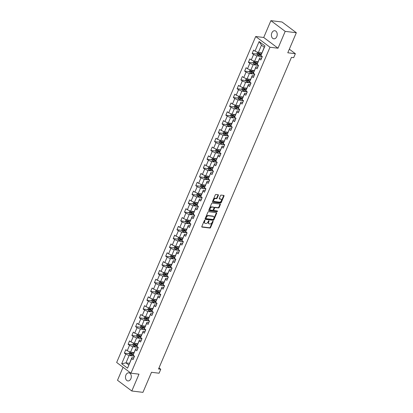 <?xml version="1.0" encoding="UTF-8"?>
<svg xmlns="http://www.w3.org/2000/svg" width="413" height="413" viewBox="0 0 413 413"><rect width="100%" height="100%" fill="white"/><g stroke="black" fill="none" stroke-linecap="round" stroke-linejoin="round"><path stroke-width="0.62" d="M204.812 220.248A0.439 0.284 126.9 0 0 204.337 220.599L201.823 226.489A0.625 0.408 126.9 0 0 202.024 227.098L209.902 228.048A0.625 0.408 126.9 0 0 210.573 227.548L213.087 221.657A0.439 0.284 126.9 0 0 212.473 221.585L212.148 222.344A2.003 1.306 126.9 0 1 209.995 223.949L209.339 223.872A2.003 1.306 126.9 0 1 208.895 223.696A2.003 1.306 126.9 0 1 208.694 221.926L209.019 221.167A0.439 0.284 126.9 0 0 208.405 221.089L208.08 221.853A2.003 1.306 126.9 0 1 205.927 223.459L205.266 223.376A2.003 1.306 126.9 0 1 204.822 223.206A2.003 1.306 126.9 0 1 204.626 221.435L204.951 220.671A0.439 0.284 126.9 0 0 204.812 220.248M271.837 32.916A4.078 2.896 -83.1 0 0 273.819 38.817A4.078 2.896 -83.1 0 0 276.782 36.623A4.078 2.896 -83.1 0 0 274.8 30.722A4.078 2.896 -83.1 0 0 271.837 32.916M125.913 375.025A4.078 2.896 -83.1 0 0 127.896 380.931A4.078 2.896 -83.1 0 0 130.864 378.736A4.078 2.896 -83.1 0 0 128.882 372.831A4.078 2.896 -83.1 0 0 125.913 375.025M218.353 195.339A0.625 0.408 126.9 0 0 218.157 194.73L215.947 194.466A0.625 0.408 126.9 0 0 215.271 194.967L212.478 201.508A0.625 0.408 126.9 0 0 212.68 202.117L220.557 203.072A0.625 0.408 126.9 0 0 221.229 202.571L224.022 196.025A0.625 0.408 126.9 0 0 223.82 195.416L221.151 195.096A0.625 0.408 126.9 0 0 220.475 195.597L219.282 198.395A0.625 0.408 126.9 0 0 219.484 199.004L220.805 199.164A1.673 1.089 126.9 0 1 221.177 199.309A1.673 1.089 126.9 0 1 221.213 201.054A1.673 1.089 126.9 0 1 219.54 202.133L214.357 201.503A1.673 1.089 126.9 0 1 213.986 201.358A1.673 1.089 126.9 0 1 213.949 199.613A1.673 1.089 126.9 0 1 215.622 198.534L216.489 198.643A0.625 0.408 126.9 0 0 217.161 198.137L218.353 195.339L217.971 195.05A0.625 0.408 126.9 0 0 218.023 194.714M123.053 367.26L117.504 380.275L131.804 390.997L142.944 392.35L151.499 372.294L159.077 373.213L160.765 369.258L158.535 368.99L291.444 57.386L293.674 57.655L295.362 53.7L289.322 49.173M285.197 31.378L270.897 20.65L263.716 37.485L278.016 48.213L285.197 31.378L296.338 32.725L287.784 52.781L295.362 53.7M278.016 48.213L269.994 47.237L130.962 373.192L116.662 362.464L255.693 36.509L269.994 47.237M131.804 390.997L138.985 374.163L130.962 373.192M208.591 211.709A0.625 0.408 126.9 0 0 207.915 212.21L205.127 218.751A0.625 0.408 126.9 0 0 205.328 219.36L213.201 220.315A0.625 0.408 126.9 0 0 213.872 219.814L216.665 213.273A0.625 0.408 126.9 0 0 216.464 212.664L208.591 211.709M208.802 210.129L211.595 203.588A0.625 0.408 126.9 0 1 212.267 203.088L220.144 204.043A0.625 0.408 126.9 0 1 220.341 204.647L219.148 207.45A0.625 0.408 126.9 0 1 218.477 207.951L215.281 207.563A0.625 0.408 126.9 0 0 214.605 208.064L213.815 209.923A0.625 0.408 126.9 0 0 214.017 210.532L217.341 210.935A0.439 0.284 126.9 0 1 217.011 211.709L209.004 210.738A0.625 0.408 126.9 0 1 208.802 210.129M270.897 20.65L282.038 22.003L296.338 32.725M256.989 54.057L252.157 53.473L253.567 54.526L251.254 59.952L249.844 58.894L248.399 62.286L249.808 63.344L247.495 68.764L246.086 67.706L244.641 71.098L246.05 72.156L243.737 77.577L242.328 76.519L240.882 79.91L242.292 80.969L239.979 86.389L238.569 85.331L237.124 88.723L238.533 89.781L236.221 95.202L234.811 94.143L233.366 97.535L234.775 98.593L232.462 104.014L231.048 102.956L229.602 106.347L231.017 107.406L228.704 112.826L227.289 111.768L225.844 115.16L227.258 116.218L224.94 121.639L223.531 120.581L222.086 123.972L223.495 125.031L221.182 130.451L219.773 129.393L218.327 132.785L219.737 133.843L217.424 139.264L216.014 138.205L214.569 141.597L215.978 142.655L213.666 148.076L212.256 147.018L210.811 150.409L212.22 151.468L209.907 156.888L208.498 155.835L207.052 159.222L208.462 160.28L206.149 165.706L204.74 164.648L203.294 168.034L204.703 169.093L202.391 174.518L200.981 173.46L199.531 176.847L200.945 177.905L198.632 183.331L197.218 182.272L195.772 185.659L197.187 186.717L194.874 192.143L193.46 191.085L192.014 194.471L193.423 195.53L191.111 200.955L189.701 199.897L188.256 203.284L189.665 204.342L187.352 209.768L185.943 208.71L184.497 212.096L185.907 213.154L183.594 218.58L182.185 217.522L180.739 220.909L182.148 221.967L179.836 227.393L178.426 226.334L176.981 229.721L178.39 230.779L176.077 236.205L174.668 235.147L173.223 238.538L174.632 239.592L172.319 245.017L170.91 243.959L169.464 247.351L170.874 248.409L168.561 253.83L167.146 252.771L165.701 256.163L167.115 257.222L164.802 262.642L163.388 261.584L161.942 264.976L163.357 266.034L161.039 271.455L159.63 270.396L158.184 273.788L159.594 274.846L157.281 280.267L155.871 279.209L154.426 282.6L155.835 283.659L153.522 289.079L152.113 288.021L150.668 291.413L152.077 292.471L149.764 297.892L148.355 296.833L146.909 300.225L148.319 301.284L146.006 306.704L144.596 305.646L143.151 309.038L144.56 310.096L142.248 315.517L140.838 314.458L139.393 317.85L140.802 318.908L138.489 324.329L137.08 323.271L135.629 326.662L137.044 327.721L134.731 333.141L133.316 332.083L131.871 335.475L133.285 336.533L130.973 341.954L129.558 340.901L128.113 344.287L129.522 345.345L127.209 350.771L125.8 349.713L124.354 353.1L125.764 354.158L121.67 363.76L127.545 368.169L131.876 357.622L133.807 357.854M252.157 53.473L253.603 50.081L255.012 51.14L259.111 41.537L264.986 45.941L260.887 55.543L262.301 56.602L260.856 59.993L259.441 58.935L257.129 64.356L258.538 65.414L257.092 68.806L255.683 67.747L253.37 73.173L254.78 74.226L253.334 77.618L251.925 76.56L249.612 81.986L251.021 83.044L249.576 86.431L248.167 85.372L245.854 90.798L247.263 91.856L245.818 95.243L244.408 94.185L242.095 99.61L243.505 100.669L242.059 104.055L240.65 102.997L238.337 108.423L239.746 109.481L238.301 112.868L236.892 111.809L234.579 117.235L235.988 118.294L234.543 121.68L233.128 120.622L230.815 126.048L232.23 127.106L230.784 130.493L229.37 129.434L227.057 134.86L228.472 135.918L227.021 139.305L225.612 138.247L223.299 143.672L224.708 144.731L223.263 148.117L221.853 147.059L219.54 152.485L220.95 153.543L219.504 156.93L218.095 155.877L215.782 161.297L217.192 162.355L215.746 165.747L214.337 164.689L212.024 170.11L213.433 171.168L211.988 174.56L210.578 173.501L208.266 178.922L209.675 179.98L208.229 183.372L206.82 182.314L204.507 187.734L205.917 188.793L204.471 192.184L203.062 191.126L200.744 196.547L202.158 197.605L200.713 200.997L199.298 199.938L196.986 205.359L198.4 206.417L196.955 209.809L195.54 208.751L193.227 214.171L194.637 215.23L193.191 218.622L191.782 217.563L189.469 222.984L190.878 224.042L189.433 227.434L188.023 226.376L185.711 231.796L187.12 232.855L185.674 236.246L184.265 235.188L181.952 240.609L183.362 241.667L181.916 245.059L180.507 244L178.194 249.421L179.603 250.479L178.158 253.871L176.749 252.813L174.436 258.239L175.845 259.292L174.4 262.683L172.99 261.625L170.677 267.051L172.087 268.109L170.641 271.496L169.227 270.438L166.914 275.863L168.328 276.922L166.883 280.308L165.468 279.25L163.156 284.676L164.57 285.734L163.12 289.121L161.71 288.062L159.397 293.488L160.807 294.546L159.361 297.933L157.952 296.875L155.639 302.301L157.048 303.359L155.603 306.745L154.194 305.687L151.881 311.113L153.29 312.171L151.845 315.558L150.435 314.5L148.122 319.925L149.532 320.984L148.086 324.37L146.677 323.312L144.364 328.738L145.774 329.796L144.328 333.183L142.919 332.124L140.606 337.55L142.015 338.608L140.57 341.995L139.16 340.942L136.842 346.362L138.257 347.421L136.811 350.813L135.397 349.754L133.084 355.175L134.499 356.233L133.053 359.625L131.639 358.567L127.545 368.169M258.079 61.749L254.584 61.325L256.896 55.905L261.057 56.411M261.61 58.228L259.679 57.99L257.129 64.356M256.896 55.905L253.567 54.526M254.584 61.325L251.254 59.952M259.441 58.935L259.679 57.99M254.315 70.561L250.825 70.138L253.138 64.717L257.299 65.223M257.846 67.04L255.921 66.803L253.37 73.173M253.138 64.717L249.808 63.344M250.825 70.138L247.495 68.764M255.683 67.747L255.921 66.803M250.557 79.379L247.067 78.955L249.38 73.529L253.541 74.035M254.088 75.853L252.162 75.615L249.612 81.986M249.38 73.529L246.05 72.156M247.067 78.955L243.737 77.577M251.925 76.56L252.162 75.615M246.798 88.191L243.309 87.768L245.621 82.342L249.782 82.848M250.33 84.665L248.404 84.428L245.854 90.798M245.621 82.342L242.292 80.969M243.309 87.768L239.979 86.389M248.167 85.372L248.404 84.428M243.04 97.003L239.55 96.58L241.863 91.154L246.024 91.66M246.571 93.477L244.646 93.24L242.095 99.61M241.863 91.154L238.533 89.781M239.55 96.58L236.221 95.202M244.408 94.185L244.646 93.24M239.282 105.816L235.792 105.392L238.105 99.967L242.261 100.473M242.813 102.29L240.887 102.052L238.337 108.423M238.105 99.967L234.775 98.593M235.792 105.392L232.462 104.014M240.65 102.997L240.887 102.052M235.524 114.628L232.029 114.205L234.341 108.779L238.502 109.285M239.055 111.102L237.124 110.87L234.579 117.235M234.341 108.779L231.017 107.406M232.029 114.205L228.704 112.826M236.892 111.809L237.124 110.87M231.765 123.441L228.27 123.017L230.583 117.591L234.744 118.097M235.296 119.915L233.366 119.682L230.815 126.048M230.583 117.591L227.258 116.218M228.27 123.017L224.94 121.639M233.128 120.622L233.366 119.682M228.007 132.253L224.512 131.83L226.825 126.404L230.986 126.91M231.538 128.727L229.607 128.495L227.057 134.86M226.825 126.404L223.495 125.031M224.512 131.83L221.182 130.451M229.37 129.434L229.607 128.495M224.249 141.065L220.754 140.642L223.066 135.216L227.227 135.722M227.78 137.539L225.849 137.307L223.299 143.672M223.066 135.216L219.737 133.843M220.754 140.642L217.424 139.264M225.612 138.247L225.849 137.307M220.485 149.878L216.995 149.454L219.308 144.029L223.469 144.535M224.016 146.352L222.091 146.119L219.54 152.485M219.308 144.029L215.978 142.655M216.995 149.454L213.666 148.076M221.853 147.059L222.091 146.119M216.727 158.69L213.237 158.267L215.55 152.841L219.711 153.347M220.258 155.164L218.332 154.932L215.782 161.297M215.55 152.841L212.22 151.468M213.237 158.267L209.907 156.888M218.095 155.877L218.332 154.932M212.969 167.502L209.479 167.079L211.792 161.659L215.953 162.159M216.5 163.976L214.574 163.744L212.024 170.11M211.792 161.659L208.462 160.28M209.479 167.079L206.149 165.706M214.337 164.689L214.574 163.744M209.21 176.315L205.72 175.892L208.033 170.471L212.189 170.972M212.741 172.789L210.816 172.557L208.266 178.922M208.033 170.471L204.703 169.093M205.72 175.892L202.391 174.518M210.578 173.501L210.816 172.557M205.452 185.127L201.957 184.704L204.275 179.283L208.431 179.784M208.983 181.601L207.058 181.369L204.507 187.734M204.275 179.283L200.945 177.905M201.957 184.704L198.632 183.331M206.82 182.314L207.058 181.369M201.694 193.94L198.199 193.516L200.511 188.096L204.672 188.596M205.225 190.414L203.294 190.181L200.744 196.547M200.511 188.096L197.187 186.717M198.199 193.516L194.874 192.143M203.062 191.126L203.294 190.181M197.935 202.752L194.44 202.329L196.753 196.908L200.914 197.409M201.467 199.226L199.536 198.994L196.986 205.359M196.753 196.908L193.423 195.53M194.44 202.329L191.111 200.955M199.298 199.938L199.536 198.994M194.177 211.564L190.682 211.141L192.995 205.72L197.156 206.221M197.708 208.038L195.777 207.806L193.227 214.171M192.995 205.72L189.665 204.342M190.682 211.141L187.352 209.768M195.54 208.751L195.777 207.806M190.414 220.377L186.924 219.953L189.237 214.533L193.398 215.039M193.945 216.851L192.019 216.619L189.469 222.984M189.237 214.533L185.907 213.154M186.924 219.953L183.594 218.58M191.782 217.563L192.019 216.619M186.655 229.189L183.166 228.766L185.478 223.345L189.639 223.851M190.186 225.663L188.261 225.431L185.711 231.796M185.478 223.345L182.148 221.967M183.166 228.766L179.836 227.393M188.023 226.376L188.261 225.431M182.897 238.002L179.407 237.578L181.72 232.158L185.881 232.664M186.428 234.476L184.503 234.243L181.952 240.609M181.72 232.158L178.39 230.779M179.407 237.578L176.077 236.205M184.265 235.188L184.503 234.243M179.139 246.814L175.649 246.391L177.962 240.97L182.123 241.476M182.67 243.293L180.744 243.056L178.194 249.421M177.962 240.97L174.632 239.592M175.649 246.391L172.319 245.017M180.507 244L180.744 243.056M175.38 255.632L171.891 255.203L174.203 249.782L178.359 250.288M178.912 252.106L176.986 251.868L174.436 258.239M174.203 249.782L170.874 248.409M171.891 255.203L168.561 253.83M176.749 252.813L176.986 251.868M171.622 264.444L168.127 264.021L170.44 258.595L174.601 259.101M175.153 260.918L173.223 260.68L170.677 267.051M170.44 258.595L167.115 257.222M168.127 264.021L164.802 262.642M172.99 261.625L173.223 260.68M167.864 273.256L164.369 272.833L166.682 267.407L170.843 267.913M171.395 269.73L169.464 269.493L166.914 275.863M166.682 267.407L163.357 266.034M164.369 272.833L161.039 271.455M169.227 270.438L169.464 269.493M164.106 282.069L160.611 281.645L162.923 276.22L167.084 276.725M167.637 278.543L165.706 278.305L163.156 284.676M162.923 276.22L159.594 274.846M160.611 281.645L157.281 280.267M165.468 279.25L165.706 278.305M160.347 290.881L156.852 290.458L159.165 285.032L163.326 285.538M163.878 287.355L161.948 287.118L159.397 293.488M159.165 285.032L155.835 283.659M156.852 290.458L153.522 289.079M161.71 288.062L161.948 287.118M156.584 299.693L153.094 299.27L155.407 293.844L159.568 294.35M160.115 296.167L158.189 295.935L155.639 302.301M155.407 293.844L152.077 292.471M153.094 299.27L149.764 297.892M157.952 296.875L158.189 295.935M152.825 308.506L149.336 308.083L151.648 302.657L155.809 303.163M156.357 304.98L154.431 304.748L151.881 311.113M151.648 302.657L148.319 301.284M149.336 308.083L146.006 306.704M154.194 305.687L154.431 304.748M149.067 317.318L145.577 316.895L147.89 311.469L152.051 311.975M152.598 313.792L150.673 313.56L148.122 319.925M147.89 311.469L144.56 310.096M145.577 316.895L142.248 315.517M150.435 314.5L150.673 313.56M145.309 326.131L141.819 325.707L144.132 320.281L148.288 320.787M148.84 322.605L146.914 322.372L144.364 328.738M144.132 320.281L140.802 318.908M141.819 325.707L138.489 324.329M146.677 323.312L146.914 322.372M141.551 334.943L138.056 334.52L140.374 329.094L144.529 329.6M145.082 331.417L143.156 331.185L140.606 337.55M140.374 329.094L137.044 327.721M138.056 334.52L134.731 333.141M142.919 332.124L143.156 331.185M137.792 343.755L134.297 343.332L136.61 337.906L140.771 338.412M141.323 340.229L139.393 339.997L136.842 346.362M136.61 337.906L133.285 336.533M134.297 343.332L130.973 341.954M139.16 340.942L139.393 339.997M134.034 352.568L130.539 352.144L132.852 346.724L137.013 347.225M137.565 349.042L135.634 348.809L133.084 355.175M132.852 346.724L129.522 345.345M130.539 352.144L127.209 350.771M135.397 349.754L135.634 348.809M129.455 363.301L125.96 362.877L129.093 355.536L133.254 356.037M129.093 355.536L125.764 354.158M128.742 364.963L125.96 362.877L121.67 363.76M131.639 358.567L131.876 357.622M263.716 37.485L255.693 36.509M160.765 369.258L158.99 367.926M260.887 55.543L264.258 47.258L261.475 45.172L258.342 52.513L261.837 52.936M264.986 45.941L264.258 47.258M261.475 45.172L259.111 41.537M258.342 52.513L255.012 51.14M133.342 354.189L131.566 353.972M129.186 353.688L124.354 353.1M137.101 345.376L135.325 345.16M132.945 344.876L128.113 344.287M140.859 336.564L139.083 336.347M136.703 336.063L131.871 335.475M144.617 327.752L142.841 327.535M140.466 327.246L135.629 326.662M148.375 318.939L146.6 318.722M144.225 318.433L139.393 317.85M152.134 310.127L150.358 309.91M147.983 309.621L143.151 309.038M155.892 301.314L154.121 301.098M151.741 300.809L146.909 300.225M159.655 292.502L157.88 292.285M155.5 291.996L150.668 291.413M163.414 283.69L161.638 283.473M159.258 283.184L154.426 282.6M167.172 274.877L165.396 274.66M163.016 274.371L158.184 273.788M170.93 266.065L169.154 265.848M166.775 265.559L161.942 264.976M174.689 257.253L172.913 257.036M170.533 256.747L165.701 256.163M178.447 248.44L176.671 248.223M174.296 247.934L169.464 247.351M182.205 239.628L180.429 239.411M178.055 239.122L173.223 238.538M185.964 230.81L184.188 230.599M181.813 230.309L176.981 229.721M189.722 221.998L187.951 221.786M185.571 221.497L180.739 220.909M193.485 213.185L191.709 212.974M189.33 212.685L184.497 212.096M197.244 204.373L195.468 204.161M193.088 203.872L188.256 203.284M201.002 195.561L199.226 195.349M196.846 195.06L192.014 194.471M204.76 186.748L202.984 186.537M200.604 186.248L195.772 185.659M208.519 177.936L206.743 177.724M204.368 177.435L199.531 176.847M212.277 169.124L210.501 168.907M208.126 168.623L203.294 168.034M216.035 160.311L214.259 160.094M211.884 159.81L207.052 159.222M219.793 151.499L218.023 151.282M215.643 150.998L210.811 150.409M223.557 142.686L221.781 142.47M219.401 142.18L214.569 141.597M227.315 133.874L225.539 133.657M223.159 133.368L218.327 132.785M231.073 125.062L229.298 124.845M226.918 124.556L222.086 123.972M234.832 116.249L233.056 116.032M230.676 115.743L225.844 115.16M238.59 107.437L236.814 107.22M234.434 106.931L229.602 106.347M242.348 98.624L240.572 98.408M238.198 98.118L233.366 97.535M246.107 89.812L244.331 89.595M241.956 89.306L237.124 88.723M249.865 81L248.089 80.783M245.714 80.494L240.882 79.91M253.623 72.187L251.853 71.97M249.473 71.681L244.641 71.098M257.387 63.375L255.611 63.158M253.231 62.869L248.399 62.286M261.145 54.562L259.369 54.346M204.59 220.305A0.439 0.284 126.9 0 1 204.564 220.382L204.239 221.146A2.003 1.306 126.9 0 0 204.44 222.917L204.822 223.206M208.895 223.696L208.508 223.407A2.003 1.306 126.9 0 1 208.307 221.636L208.632 220.872A0.439 0.284 126.9 0 0 208.658 220.795M201.771 226.82L209.515 227.759A0.625 0.408 126.9 0 0 210.186 227.258L212.7 221.368A0.439 0.284 126.9 0 0 212.731 221.291M205.07 219.086L212.814 220.026A0.625 0.408 126.9 0 0 213.49 219.525L216.278 212.979A0.625 0.408 126.9 0 0 216.335 212.649M205.999 218.219A0.439 0.284 126.9 0 0 206.139 218.642L213.051 219.479A0.439 0.284 126.9 0 0 213.521 219.127L213.867 218.327A2.003 1.306 126.9 0 0 213.666 216.557A2.003 1.306 126.9 0 0 213.222 216.381L208.498 215.808A2.003 1.306 126.9 0 0 206.34 217.414L205.999 218.219L205.612 217.93A0.439 0.284 126.9 0 0 205.751 218.353M213.666 216.557L213.278 216.267A2.003 1.306 126.9 0 0 212.834 216.092L213.222 216.381M205.612 217.93L205.953 217.124A2.003 1.306 126.9 0 1 208.111 215.519L212.834 216.092M213.629 210.238A0.625 0.408 126.9 0 1 213.428 209.634L214.223 207.775A0.625 0.408 126.9 0 1 214.894 207.274L218.09 207.662A0.625 0.408 126.9 0 0 218.761 207.161L219.959 204.358A0.625 0.408 126.9 0 0 220.01 204.027M208.746 210.465L216.624 211.42A0.439 0.284 126.9 0 0 217.135 210.909M211.967 207.161A1.673 1.089 126.9 0 0 210.294 208.24A1.673 1.089 126.9 0 0 210.331 209.985A1.673 1.089 126.9 0 0 210.702 210.129L212.53 210.351A0.625 0.408 126.9 0 0 213.201 209.845L213.996 207.992A0.625 0.408 126.9 0 0 213.795 207.383L211.58 206.872A1.673 1.089 126.9 0 0 209.907 207.951A1.673 1.089 126.9 0 0 209.943 209.696L210.331 209.985M213.635 207.264A0.625 0.408 126.9 0 0 213.407 207.094L213.795 207.383M211.58 206.872L213.407 207.094M213.986 201.358L213.598 201.069A1.673 1.089 126.9 0 1 213.567 199.324A1.673 1.089 126.9 0 1 215.235 198.245L216.102 198.348A0.625 0.408 126.9 0 0 216.773 197.848L217.971 195.05M221.177 199.309L220.79 199.02A1.673 1.089 126.9 0 0 220.423 198.875L220.805 199.164M219.226 198.73L220.423 198.875M212.427 201.843L220.17 202.783A0.625 0.408 126.9 0 0 220.841 202.277L223.634 195.736A0.625 0.408 126.9 0 0 223.691 195.401M129.728 351.809L129.052 353.399L129.584 354.545A1.688 0.449 23.1 0 0 130.957 355.237L133.812 356.233A4.873 1.301 23.1 0 0 134.411 356.429M131.886 352.31A1.688 0.449 23.1 0 0 132.16 352.413L133.848 353.001M132.909 352.434L133.936 352.79M133.389 354.075L131.701 353.487A1.688 0.449 -156.9 0 1 130.678 353.017L130.389 353.693A1.688 0.449 23.1 0 0 131.411 354.163L133.187 354.782M133.239 354.56L131.029 353.771L130.818 353.285M133.492 342.996L132.81 344.587L133.342 345.733A1.688 0.449 23.1 0 0 134.715 346.424L137.57 347.421A4.873 1.301 23.1 0 0 138.169 347.617M135.645 343.497A1.688 0.449 23.1 0 0 135.918 343.601L137.606 344.189M136.667 343.621L137.694 343.977M137.147 345.263L135.464 344.674A1.688 0.449 -156.9 0 1 134.437 344.205L134.148 344.881A1.688 0.449 23.1 0 0 135.175 345.351L136.946 345.97M136.997 345.748L134.788 344.958L134.576 344.473M137.25 334.184L136.574 335.774L137.106 336.92A1.688 0.449 23.1 0 0 138.474 337.612L141.329 338.608A4.873 1.301 23.1 0 0 141.933 338.805M139.403 334.685A1.688 0.449 23.1 0 0 139.677 334.788L141.365 335.377M140.425 334.809L141.458 335.165M140.91 336.45L139.222 335.857A1.688 0.449 -156.9 0 1 138.195 335.392L137.906 336.068A1.688 0.449 23.1 0 0 138.933 336.538L140.704 337.158M140.761 336.936L138.546 336.146L138.334 335.661M141.009 325.372L140.332 326.962L140.864 328.103A1.688 0.449 23.1 0 0 142.232 328.8L145.092 329.796A4.873 1.301 23.1 0 0 145.691 329.992M143.161 325.872A1.688 0.449 23.1 0 0 143.435 325.971L145.123 326.564M144.189 325.996L145.216 326.353M144.669 327.638L142.981 327.044A1.688 0.449 -156.9 0 1 141.953 326.58L141.664 327.256A1.688 0.449 23.1 0 0 142.691 327.726L144.462 328.345M144.519 328.123L142.304 327.333L142.093 326.848M144.767 316.559L144.091 318.149L144.622 319.29A1.688 0.449 23.1 0 0 145.99 319.987L148.85 320.984A4.873 1.301 23.1 0 0 149.449 321.18M146.925 317.055A1.688 0.449 23.1 0 0 147.198 317.158L148.881 317.752M147.947 317.179L148.974 317.54M148.427 318.826L146.739 318.232A1.688 0.449 -156.9 0 1 145.712 317.767L145.422 318.444A1.688 0.449 23.1 0 0 146.45 318.913L148.221 319.528M148.277 319.311L146.068 318.521L145.851 318.036M148.525 307.747L147.849 309.337L148.381 310.478A1.688 0.449 23.1 0 0 149.749 311.175L152.609 312.171A4.873 1.301 23.1 0 0 153.208 312.367M150.683 308.243A1.688 0.449 23.1 0 0 150.957 308.346L152.645 308.939M151.705 308.366L152.733 308.728M152.185 310.008L150.497 309.42A1.688 0.449 -156.9 0 1 149.47 308.955L149.181 309.631A1.688 0.449 23.1 0 0 150.208 310.101L151.979 310.715M152.036 310.499L149.826 309.709L149.609 309.223M152.283 298.935L151.607 300.525L152.139 301.666A1.688 0.449 23.1 0 0 153.507 302.357L156.367 303.359A4.873 1.301 23.1 0 0 156.966 303.555M154.441 299.43A1.688 0.449 23.1 0 0 154.715 299.533L156.403 300.127M155.464 299.554L156.491 299.915M155.944 301.196L154.256 300.607A1.688 0.449 -156.9 0 1 153.233 300.143L152.944 300.819A1.688 0.449 23.1 0 0 153.966 301.289L155.737 301.903M155.794 301.686L153.584 300.896L153.368 300.411M156.042 290.122L155.365 291.712L155.897 292.853A1.688 0.449 23.1 0 0 157.27 293.545L160.125 294.546A4.873 1.301 23.1 0 0 160.724 294.743M158.2 290.618A1.688 0.449 23.1 0 0 158.473 290.721L160.161 291.31M159.222 290.742L160.249 291.103M159.702 292.383L158.014 291.795A1.688 0.449 -156.9 0 1 156.992 291.325L156.703 292.006A1.688 0.449 23.1 0 0 157.725 292.476L159.495 293.091M159.552 292.869L157.343 292.084L157.131 291.599M159.8 281.31L159.124 282.9L159.655 284.041A1.688 0.449 23.1 0 0 161.029 284.733L163.884 285.734A4.873 1.301 23.1 0 0 164.482 285.93M161.958 281.805A1.688 0.449 23.1 0 0 162.232 281.909L163.92 282.497M162.98 281.929L164.007 282.291M163.46 283.571L161.772 282.982A1.688 0.449 -156.9 0 1 160.75 282.513L160.461 283.194A1.688 0.449 23.1 0 0 161.483 283.659L163.254 284.278M163.311 284.056L161.101 283.272L160.889 282.786M163.563 272.497L162.882 274.082L163.414 275.228A1.688 0.449 23.1 0 0 164.787 275.92L167.642 276.922A4.873 1.301 23.1 0 0 168.241 277.118M165.716 272.993A1.688 0.449 23.1 0 0 165.99 273.096L167.678 273.685M166.738 273.117L167.766 273.478M167.219 274.759L165.53 274.17A1.688 0.449 -156.9 0 1 164.508 273.7L164.219 274.382A1.688 0.449 23.1 0 0 165.241 274.846L167.017 275.466M167.069 275.244L164.859 274.459L164.648 273.974M167.322 263.685L166.64 265.27L167.177 266.416A1.688 0.449 23.1 0 0 168.545 267.108L171.4 268.109A4.873 1.301 23.1 0 0 172.004 268.305M169.475 264.181A1.688 0.449 23.1 0 0 169.748 264.284L171.436 264.872M170.497 264.305L171.524 264.666M170.977 265.946L169.294 265.358A1.688 0.449 -156.9 0 1 168.267 264.888L167.977 265.569A1.688 0.449 23.1 0 0 169.005 266.034L170.775 266.653M170.827 266.431L168.618 265.647L168.406 265.161M171.08 254.873L170.404 256.458L170.936 257.604A1.688 0.449 23.1 0 0 172.304 258.295L175.158 259.297A4.873 1.301 23.1 0 0 175.762 259.493M173.233 255.368A1.688 0.449 23.1 0 0 173.506 255.471L175.195 256.06M174.26 255.492L175.288 255.853M174.74 257.134L173.052 256.545A1.688 0.449 -156.9 0 1 172.025 256.075L171.736 256.757A1.688 0.449 23.1 0 0 172.763 257.222L174.534 257.841M174.591 257.619L172.376 256.834L172.164 256.349M174.838 246.06L174.162 247.645L174.694 248.791A1.688 0.449 23.1 0 0 176.062 249.483L178.922 250.479A4.873 1.301 23.1 0 0 179.521 250.681M176.991 246.556A1.688 0.449 23.1 0 0 177.27 246.659L178.953 247.248M178.018 246.68L179.046 247.041M178.499 248.321L176.81 247.733A1.688 0.449 -156.9 0 1 175.783 247.263L175.494 247.945A1.688 0.449 23.1 0 0 176.521 248.409L178.292 249.029M178.349 248.807L176.134 248.022L175.923 247.537M178.597 237.248L177.92 238.833L178.452 239.979A1.688 0.449 23.1 0 0 179.82 240.671L182.68 241.667A4.873 1.301 23.1 0 0 183.279 241.863M180.755 237.743A1.688 0.449 23.1 0 0 181.028 237.847L182.711 238.435M181.777 237.867L182.804 238.229M182.257 239.509L180.569 238.921A1.688 0.449 -156.9 0 1 179.541 238.451L179.252 239.132A1.688 0.449 23.1 0 0 180.28 239.597L182.05 240.216M182.107 239.994L179.898 239.21L179.681 238.724M182.355 228.435L181.679 230.02L182.21 231.166A1.688 0.449 23.1 0 0 183.579 231.858L186.439 232.855A4.873 1.301 23.1 0 0 187.037 233.051M184.513 228.931A1.688 0.449 23.1 0 0 184.787 229.034L186.475 229.623M185.535 229.055L186.562 229.416M186.015 230.697L184.327 230.108A1.688 0.449 -156.9 0 1 183.3 229.638L183.011 230.315A1.688 0.449 23.1 0 0 184.038 230.784L185.809 231.404M185.865 231.182L183.656 230.397L183.439 229.912M186.113 219.623L185.437 221.208L185.969 222.354A1.688 0.449 23.1 0 0 187.342 223.046L190.197 224.042A4.873 1.301 23.1 0 0 190.796 224.238M188.271 220.119A1.688 0.449 23.1 0 0 188.545 220.222L190.233 220.81M189.293 220.243L190.321 220.599M189.774 221.884L188.085 221.296A1.688 0.449 -156.9 0 1 187.063 220.826L186.774 221.502A1.688 0.449 23.1 0 0 187.796 221.972L189.567 222.592M189.624 222.37L187.414 221.58L187.203 221.1M189.872 210.806L189.195 212.396L189.727 213.542A1.688 0.449 23.1 0 0 191.1 214.233L193.955 215.23A4.873 1.301 23.1 0 0 194.554 215.426M192.03 211.306A1.688 0.449 23.1 0 0 192.303 211.41L193.991 211.998M193.052 211.43L194.079 211.786M193.532 213.072L191.844 212.483A1.688 0.449 -156.9 0 1 190.821 212.014L190.532 212.69A1.688 0.449 23.1 0 0 191.555 213.16L193.325 213.779M193.382 213.557L191.173 212.767L190.961 212.287M193.63 201.993L192.954 203.583L193.485 204.729A1.688 0.449 23.1 0 0 194.859 205.421L197.713 206.417A4.873 1.301 23.1 0 0 198.312 206.614M195.788 202.494A1.688 0.449 23.1 0 0 196.061 202.597L197.75 203.186M196.81 202.618L197.837 202.974M197.29 204.259L195.602 203.671A1.688 0.449 -156.9 0 1 194.58 203.201L194.291 203.877A1.688 0.449 23.1 0 0 195.313 204.347L197.089 204.967M197.14 204.745L194.931 203.955L194.719 203.475M197.393 193.181L196.712 194.771L197.244 195.917A1.688 0.449 23.1 0 0 198.617 196.609L201.472 197.605A4.873 1.301 23.1 0 0 202.071 197.801M199.546 193.682A1.688 0.449 23.1 0 0 199.82 193.785L201.508 194.373M200.568 193.805L201.596 194.162M201.048 195.447L199.365 194.859A1.688 0.449 -156.9 0 1 198.338 194.389L198.049 195.065A1.688 0.449 23.1 0 0 199.076 195.535L200.847 196.154M200.899 195.932L198.689 195.142L198.477 194.662M201.152 184.368L200.475 185.958L201.007 187.104A1.688 0.449 23.1 0 0 202.375 187.796L205.23 188.793A4.873 1.301 23.1 0 0 205.834 188.989M203.304 184.869A1.688 0.449 23.1 0 0 203.578 184.972L205.266 185.561M204.327 184.993L205.359 185.349M204.812 186.635L203.124 186.046A1.688 0.449 -156.9 0 1 202.096 185.576L201.807 186.253A1.688 0.449 23.1 0 0 202.835 186.722L204.605 187.342M204.662 187.12L202.447 186.33L202.236 185.85M204.91 175.556L204.234 177.146L204.765 178.292A1.688 0.449 23.1 0 0 206.133 178.984L208.993 179.98A4.873 1.301 23.1 0 0 209.592 180.176M207.063 176.057A1.688 0.449 23.1 0 0 207.336 176.16L209.024 176.749M208.09 176.181L209.117 176.537M208.57 177.822L206.882 177.234A1.688 0.449 -156.9 0 1 205.855 176.764L205.566 177.44A1.688 0.449 23.1 0 0 206.593 177.91L208.364 178.53M208.42 178.308L206.206 177.518L205.994 177.032M208.668 166.744L207.992 168.334L208.524 169.48A1.688 0.449 23.1 0 0 209.892 170.171L212.752 171.168A4.873 1.301 23.1 0 0 213.351 171.364M210.826 167.244A1.688 0.449 23.1 0 0 211.1 167.348L212.783 167.936M211.848 167.368L212.876 167.724M212.328 169.01L210.64 168.421A1.688 0.449 -156.9 0 1 209.613 167.952L209.324 168.628A1.688 0.449 23.1 0 0 210.351 169.098L212.122 169.717M212.179 169.495L209.969 168.705L209.752 168.22M212.427 157.931L211.75 159.521L212.282 160.667A1.688 0.449 23.1 0 0 213.65 161.359L216.51 162.355A4.873 1.301 23.1 0 0 217.109 162.552M214.584 158.432A1.688 0.449 23.1 0 0 214.858 158.535L216.546 159.124M215.607 158.556L216.634 158.912M216.087 160.198L214.399 159.604A1.688 0.449 -156.9 0 1 213.371 159.139L213.082 159.816A1.688 0.449 23.1 0 0 214.11 160.285L215.88 160.905M215.937 160.683L213.727 159.893L213.511 159.408M216.185 149.119L215.509 150.709L216.04 151.855A1.688 0.449 23.1 0 0 217.408 152.547L220.268 153.543A4.873 1.301 23.1 0 0 220.867 153.739M218.343 149.62A1.688 0.449 23.1 0 0 218.616 149.723L220.305 150.311M219.365 149.743L220.392 150.1M219.845 151.385L218.157 150.791A1.688 0.449 -156.9 0 1 217.135 150.327L216.846 151.003A1.688 0.449 23.1 0 0 217.868 151.473L219.639 152.092M219.695 151.87L217.486 151.081L217.269 150.595M219.943 140.306L219.267 141.896L219.799 143.037A1.688 0.449 23.1 0 0 221.172 143.734L224.027 144.731A4.873 1.301 23.1 0 0 224.626 144.927M222.101 140.802A1.688 0.449 23.1 0 0 222.375 140.905L224.063 141.499M223.123 140.931L224.151 141.287M223.603 142.573L221.915 141.979A1.688 0.449 -156.9 0 1 220.893 141.514L220.604 142.191A1.688 0.449 23.1 0 0 221.626 142.661L223.397 143.28M223.454 143.058L221.244 142.268L221.032 141.783M223.701 131.494L223.025 133.084L223.557 134.225A1.688 0.449 23.1 0 0 224.93 134.922L227.785 135.918A4.873 1.301 23.1 0 0 228.384 136.114M225.859 131.99A1.688 0.449 23.1 0 0 226.133 132.093L227.821 132.687M226.882 132.114L227.909 132.475M227.362 133.755L225.674 133.167A1.688 0.449 -156.9 0 1 224.651 132.702L224.362 133.378A1.688 0.449 23.1 0 0 225.384 133.848L227.155 134.462M227.212 134.246L225.002 133.456L224.791 132.971M227.465 122.682L226.783 124.272L227.315 125.413A1.688 0.449 23.1 0 0 228.688 126.11L231.543 127.106A4.873 1.301 23.1 0 0 232.142 127.302M229.618 123.177A1.688 0.449 23.1 0 0 229.891 123.281L231.579 123.874M230.64 123.301L231.667 123.663M231.12 124.943L229.432 124.354A1.688 0.449 -156.9 0 1 228.41 123.89L228.121 124.566A1.688 0.449 23.1 0 0 229.143 125.036L230.919 125.65M230.97 125.433L228.761 124.643L228.549 124.158M231.223 113.869L230.542 115.459L231.079 116.6A1.688 0.449 23.1 0 0 232.447 117.292L235.302 118.294A4.873 1.301 23.1 0 0 235.906 118.49M233.376 114.365A1.688 0.449 23.1 0 0 233.65 114.468L235.338 115.057M234.398 114.489L235.425 114.85M234.878 116.13L233.195 115.542A1.688 0.449 -156.9 0 1 232.168 115.077L231.879 115.754A1.688 0.449 23.1 0 0 232.906 116.223L234.677 116.838M234.729 116.616L232.519 115.831L232.307 115.346M234.982 105.057L234.305 106.647L234.837 107.788A1.688 0.449 23.1 0 0 236.205 108.48L239.06 109.481A4.873 1.301 23.1 0 0 239.664 109.677M237.134 105.552A1.688 0.449 23.1 0 0 237.408 105.656L239.096 106.244M238.162 105.676L239.189 106.038M238.642 107.318L236.954 106.73A1.688 0.449 -156.9 0 1 235.926 106.26L235.637 106.941A1.688 0.449 23.1 0 0 236.664 107.411L238.435 108.025M238.492 107.803L236.277 107.019L236.066 106.533M238.74 96.244L238.064 97.835L238.595 98.975A1.688 0.449 23.1 0 0 239.963 99.667L242.823 100.669A4.873 1.301 23.1 0 0 243.422 100.865M240.893 96.74A1.688 0.449 23.1 0 0 241.171 96.843L242.854 97.432M241.92 96.864L242.947 97.225M242.4 98.506L240.712 97.917A1.688 0.449 -156.9 0 1 239.685 97.447L239.395 98.129A1.688 0.449 23.1 0 0 240.423 98.593L242.194 99.213M242.25 98.991L240.036 98.206L239.824 97.721M242.498 87.432L241.822 89.017L242.354 90.163A1.688 0.449 23.1 0 0 243.722 90.855L246.582 91.856A4.873 1.301 23.1 0 0 247.18 92.053M244.656 87.928A1.688 0.449 23.1 0 0 244.93 88.031L246.613 88.619M245.678 88.052L246.706 88.413M246.158 89.693L244.47 89.105A1.688 0.449 -156.9 0 1 243.443 88.635L243.154 89.316A1.688 0.449 23.1 0 0 244.181 89.781L245.952 90.401M246.009 90.179L243.799 89.394L243.582 88.909M246.256 78.62L245.58 80.205L246.112 81.351A1.688 0.449 23.1 0 0 247.48 82.042L250.34 83.044A4.873 1.301 23.1 0 0 250.939 83.24M248.414 79.115A1.688 0.449 23.1 0 0 248.688 79.219L250.376 79.807M249.437 79.239L250.464 79.601M249.917 80.881L248.228 80.292A1.688 0.449 -156.9 0 1 247.201 79.823L246.912 80.504A1.688 0.449 23.1 0 0 247.939 80.969L249.71 81.588M249.767 81.366L247.557 80.581L247.341 80.096M250.015 69.807L249.338 71.392L249.87 72.538A1.688 0.449 23.1 0 0 251.243 73.23L254.098 74.232A4.873 1.301 23.1 0 0 254.697 74.428M252.173 70.303A1.688 0.449 23.1 0 0 252.446 70.406L254.134 70.995M253.195 70.427L254.222 70.788M253.675 72.069L251.987 71.48A1.688 0.449 -156.9 0 1 250.965 71.01L250.676 71.692A1.688 0.449 23.1 0 0 251.698 72.156L253.468 72.776M253.525 72.554L251.316 71.769L251.104 71.284M253.773 60.995L253.097 62.58L253.628 63.726A1.688 0.449 23.1 0 0 255.002 64.418L257.857 65.414A4.873 1.301 23.1 0 0 258.455 65.615M255.931 61.491A1.688 0.449 23.1 0 0 256.205 61.594L257.893 62.182M256.953 61.614L257.98 61.976M257.433 63.256L255.745 62.668A1.688 0.449 -156.9 0 1 254.723 62.198L254.434 62.879A1.688 0.449 23.1 0 0 255.456 63.344L257.227 63.963M257.284 63.741L255.074 62.957L254.862 62.471M257.531 52.183L256.855 53.767L257.387 54.914A1.688 0.449 23.1 0 0 258.76 55.605L261.615 56.602A4.873 1.301 23.1 0 0 262.214 56.798M259.689 52.678A1.688 0.449 23.1 0 0 259.963 52.781L261.651 53.37M260.711 52.802L261.739 53.163M261.192 54.444L259.503 53.855A1.688 0.449 -156.9 0 1 258.481 53.385L258.192 54.062A1.688 0.449 23.1 0 0 259.214 54.531L260.99 55.151M261.042 54.929L258.832 54.144L258.621 53.659M204.239 221.146L204.626 221.435M208.632 220.872L209.019 221.167M208.307 221.636L208.694 221.926M212.7 221.368L213.087 221.657M210.186 227.258L210.573 227.548M209.515 227.759L209.902 228.048M204.564 220.382L204.951 220.671M216.278 212.979L216.665 213.273M213.49 219.525L213.872 219.814M212.814 220.026L213.201 220.315M208.111 215.519L208.498 215.808M205.953 217.124L206.34 217.414M219.959 204.358L220.341 204.647M218.761 207.161L219.148 207.45M218.09 207.662L218.477 207.951M214.894 207.274L215.281 207.563M214.223 207.775L214.605 208.064M213.428 209.634L213.815 209.923M216.624 211.42L217.011 211.709M216.773 197.848L217.161 198.137M216.102 198.348L216.489 198.643M215.235 198.245L215.622 198.534M223.634 195.736L224.022 196.025M220.841 202.277L221.229 202.571M220.17 202.783L220.557 203.072M130.58 352.15L129.574 354.514M133.977 355.846L133.812 356.233M131.411 354.163L130.957 355.237M132.16 352.413L131.701 353.487M131.029 353.771L130.389 353.693M134.339 343.337L133.332 345.702M137.736 347.034L137.57 347.421M135.175 345.351L134.715 346.424M135.918 343.601L135.464 344.674M134.788 344.958L134.148 344.881M138.097 334.525L137.09 336.889M141.499 338.221L141.329 338.608M138.933 336.538L138.474 337.612M139.677 334.788L139.222 335.857M138.546 336.146L137.906 336.068M141.855 325.712L140.848 328.077M145.257 329.409L145.092 329.796M142.691 327.726L142.232 328.8M143.435 325.971L142.981 327.044M142.304 327.333L141.664 327.256M145.619 316.9L144.607 319.264M149.016 320.596L148.85 320.984M146.45 318.913L145.99 319.987M147.198 317.158L146.739 318.232M146.068 318.521L145.422 318.444M149.377 308.088L148.365 310.452M152.774 311.784L152.609 312.171M150.208 310.101L149.749 311.175M150.957 308.346L150.497 309.42M149.826 309.709L149.181 309.631M153.135 299.275L152.123 301.64M156.532 302.966L156.367 303.359M153.966 301.289L153.507 302.357M154.715 299.533L154.256 300.607M153.584 300.896L152.944 300.819M156.894 290.463L155.887 292.827M160.29 294.154L160.125 294.546M157.725 292.476L157.27 293.545M158.473 290.721L158.014 291.795M157.343 292.084L156.703 292.006M160.652 281.651L159.645 284.015M164.049 285.342L163.884 285.734M161.483 283.659L161.029 284.733M162.232 281.909L161.772 282.982M161.101 283.272L160.461 283.194M164.41 272.838L163.403 275.203M167.807 276.529L167.642 276.922M165.241 274.846L164.787 275.92M165.99 273.096L165.53 274.17M164.859 274.459L164.219 274.382M168.168 264.026L167.162 266.39M171.565 267.717L171.4 268.109M169.005 266.034L168.545 267.108M169.748 264.284L169.294 265.358M168.618 265.647L167.977 265.569M171.927 255.208L170.92 257.578M175.329 258.905L175.158 259.297M172.763 257.222L172.304 258.295M173.506 255.471L173.052 256.545M172.376 256.834L171.736 256.757M175.69 246.396L174.678 248.765M179.087 250.092L178.922 250.479M176.521 248.409L176.062 249.483M177.27 246.659L176.81 247.733M176.134 248.022L175.494 247.945M179.448 237.583L178.437 239.948M182.845 241.28L182.68 241.667M180.28 239.597L179.82 240.671M181.028 237.847L180.569 238.921M179.898 239.21L179.252 239.132M183.207 228.771L182.195 231.135M186.604 232.467L186.439 232.855M184.038 230.784L183.579 231.858M184.787 229.034L184.327 230.108M183.656 230.397L183.011 230.315M186.965 219.959L185.958 222.323M190.362 223.655L190.197 224.042M187.796 221.972L187.342 223.046M188.545 220.222L188.085 221.296M187.414 221.58L186.774 221.502M190.723 211.146L189.717 213.511M194.12 214.843L193.955 215.23M191.555 213.16L191.1 214.233M192.303 211.41L191.844 212.483M191.173 212.767L190.532 212.69M194.482 202.334L193.475 204.698M197.879 206.03L197.713 206.417M195.313 204.347L194.859 205.421M196.061 202.597L195.602 203.671M194.931 203.955L194.291 203.877M198.24 193.521L197.233 195.886M201.637 197.218L201.472 197.605M199.076 195.535L198.617 196.609M199.82 193.785L199.365 194.859M198.689 195.142L198.049 195.065M201.998 184.709L200.992 187.074M205.4 188.405L205.23 188.793M202.835 186.722L202.375 187.796M203.578 184.972L203.124 186.046M202.447 186.33L201.807 186.253M205.762 175.897L204.75 178.261M209.159 179.593L208.993 179.98M206.593 177.91L206.133 178.984M207.336 176.16L206.882 177.234M206.206 177.518L205.566 177.44M209.52 167.084L208.508 169.449M212.917 170.781L212.752 171.168M210.351 169.098L209.892 170.171M211.1 167.348L210.64 168.421M209.969 168.705L209.324 168.628M213.278 158.272L212.267 160.636M216.675 161.968L216.51 162.355M214.11 160.285L213.65 161.359M214.858 158.535L214.399 159.604M213.727 159.893L213.082 159.816M217.037 149.46L216.025 151.824M220.434 153.156L220.268 153.543M217.868 151.473L217.408 152.547M218.616 149.723L218.157 150.791M217.486 151.081L216.846 151.003M220.795 140.647L219.788 143.012M224.192 144.344L224.027 144.731M221.626 142.661L221.172 143.734M222.375 140.905L221.915 141.979M221.244 142.268L220.604 142.191M224.553 131.835L223.547 134.199M227.95 135.531L227.785 135.918M225.384 133.848L224.93 134.922M226.133 132.093L225.674 133.167M225.002 133.456L224.362 133.378M228.312 123.022L227.305 125.387M231.708 126.719L231.543 127.106M229.143 125.036L228.688 126.11M229.891 123.281L229.432 124.354M228.761 124.643L228.121 124.566M232.07 114.21L231.063 116.574M235.467 117.901L235.302 118.294M232.906 116.223L232.447 117.292M233.65 114.468L233.195 115.542M232.519 115.831L231.879 115.754M235.828 105.398L234.821 107.762M239.23 109.089L239.06 109.481M236.664 107.411L236.205 108.48M237.408 105.656L236.954 106.73M236.277 107.019L235.637 106.941M239.592 96.585L238.58 98.95M242.989 100.276L242.823 100.669M240.423 98.593L239.963 99.667M241.171 96.843L240.712 97.917M240.036 98.206L239.395 98.129M243.35 87.773L242.338 90.137M246.747 91.464L246.582 91.856M244.181 89.781L243.722 90.855M244.93 88.031L244.47 89.105M243.799 89.394L243.154 89.316M247.108 78.955L246.096 81.325M250.505 82.652L250.34 83.044M247.939 80.969L247.48 82.042M248.688 79.219L248.228 80.292M247.557 80.581L246.912 80.504M250.867 70.143L249.86 72.512M254.263 73.839L254.098 74.232M251.698 72.156L251.243 73.23M252.446 70.406L251.987 71.48M251.316 71.769L250.676 71.692M254.625 61.33L253.618 63.7M258.022 65.027L257.857 65.414M255.456 63.344L255.002 64.418M256.205 61.594L255.745 62.668M255.074 62.957L254.434 62.879M258.383 52.518L257.376 54.883M261.78 56.214L261.615 56.602M259.214 54.531L258.76 55.605M259.963 52.781L259.503 53.855M258.832 54.144L258.192 54.062M205.653 218.317L206.041 218.606M213.49 210.186L213.877 210.475M213.547 207.145L213.934 207.434"/></g></svg>

